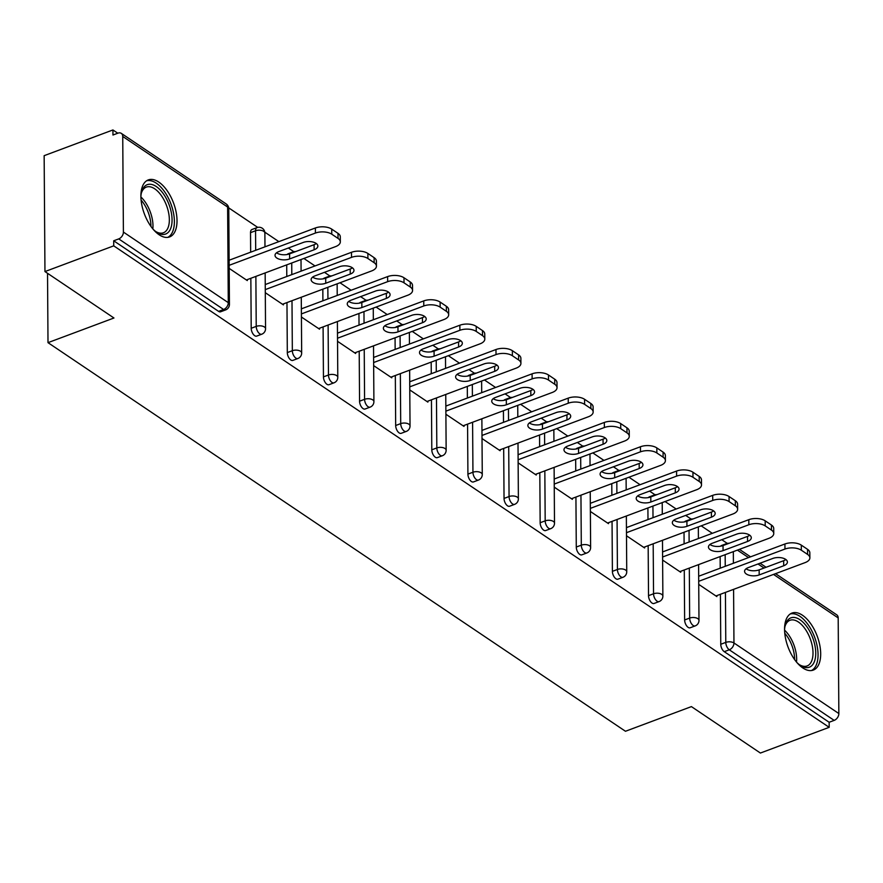 <?xml version="1.0" encoding="UTF-8"?>
<svg xmlns="http://www.w3.org/2000/svg" width="883" height="883" viewBox="0 0 883 883"><rect width="100%" height="100%" fill="white"/><g stroke="black" fill="none" stroke-linecap="round" stroke-linejoin="round"><path stroke-width="1.32" d="M802.448 615.23A30.43 15.563 69.5 0 0 791.974 613.078A30.43 15.563 69.5 0 0 785.484 638.067A30.43 15.563 69.5 0 0 802.813 667.945A30.43 15.563 69.5 0 0 813.287 670.098A30.43 15.563 69.5 0 0 819.766 645.109A30.43 15.563 69.5 0 0 802.448 615.23M158.774 182.064A30.43 15.563 69.5 0 0 148.3 179.911A30.43 15.563 69.5 0 0 141.81 204.9A30.43 15.563 69.5 0 0 159.139 234.768A30.43 15.563 69.5 0 0 169.613 236.92A30.43 15.563 69.5 0 0 176.092 211.931A30.43 15.563 69.5 0 0 158.774 182.064M775.55 573.663L836.742 614.833A5.85 4.095 123.9 0 1 838.188 617.934L838.85 713.552A5.85 4.095 123.9 0 1 834.17 720.385L829.148 722.261L829.181 727.327L760.406 753.044L691.411 706.61L625.462 731.267L48.002 342.659L113.962 318.001L44.956 271.567L44.15 155.673L112.925 129.956L112.958 135.022L117.991 133.145A5.85 4.095 -56.1 0 1 121.291 133.355L226.18 203.94A5.85 4.095 -56.1 0 1 227.615 207.041L122.737 136.457A5.85 4.095 -56.1 0 0 121.291 133.355M727.283 543.398L721.797 539.712M712.316 533.321L701.19 525.838M691.168 519.094L685.672 515.396M676.19 509.016L665.076 501.533M655.043 494.789L649.557 491.091M640.076 484.712L628.95 477.228M618.928 470.473L613.442 466.787M603.95 460.396L592.835 452.913M582.802 446.169L577.316 442.471M567.835 436.092L556.709 428.608M546.687 421.864L541.202 418.167M531.709 411.787L520.595 404.304M510.562 397.549L505.076 393.862M495.595 387.482L484.469 379.999M474.447 373.244L468.961 369.558M459.469 363.167L448.354 355.683M438.321 348.94L432.836 345.242M423.354 338.862L412.229 331.379M402.207 324.635L396.721 320.937M387.229 314.558L376.114 307.074M366.081 300.319L360.595 296.633M351.114 290.253L339.988 282.759M329.966 276.015L324.48 272.328M314.999 265.938L303.873 258.454M293.84 251.71L288.355 248.013M278.873 241.633L264.801 232.163M257.726 227.395L228.686 207.858M117.781 133.223L112.925 129.956M47.527 273.288L48.002 342.659M123.399 232.074L228.289 302.659A5.85 4.095 -56.1 0 1 223.609 309.491A5.85 2.991 69.5 0 0 225.629 309.911L220.607 311.787A5.85 2.991 -110.5 0 1 218.587 311.368L223.609 309.491L118.73 238.907A5.85 4.095 -56.1 0 0 123.399 232.074L122.737 136.457M218.587 311.368L113.697 240.783L113.73 245.849L44.956 271.567M118.73 238.907L113.697 240.783M829.181 727.327L113.73 245.849M229.183 268.388L247.295 280.584L247.284 279.613M829.148 722.261L724.259 651.676A5.85 2.991 -110.5 0 1 720.76 644.27L720.407 594.281M720.219 568.177L720.142 556.566M720.671 546.191A5.85 2.991 -110.5 0 1 721.51 545.506L726.532 543.619A5.85 2.991 69.5 0 0 725.517 544.623M684.557 521.886A5.85 2.991 -110.5 0 1 685.396 521.191L690.418 519.314A5.85 2.991 69.5 0 0 689.402 520.319M684.634 619.965L689.656 618.089A5.85 2.991 -110.5 0 0 693.166 625.495A5.85 2.991 69.5 0 0 695.186 625.904L690.153 627.78A5.85 2.991 -110.5 0 1 688.144 627.371A5.85 2.991 -110.5 0 1 684.634 619.965L684.281 569.976M684.104 543.873L684.027 532.261M648.431 497.582A5.85 2.991 -110.5 0 1 649.27 496.886L654.292 495.01A5.85 2.991 69.5 0 0 653.277 496.014M648.519 595.661L653.541 593.773A5.85 2.991 -110.5 0 0 657.051 601.18A5.85 2.991 69.5 0 0 659.06 601.599L654.038 603.475A5.85 2.991 -110.5 0 1 652.029 603.067A5.85 2.991 -110.5 0 1 648.519 595.661L648.166 545.661M647.99 519.557L647.901 507.946M612.316 473.277A5.85 2.991 -110.5 0 1 613.155 472.582L618.177 470.705A5.85 2.991 69.5 0 0 617.162 471.699M612.394 571.345L617.416 569.469A5.85 2.991 -110.5 0 0 620.926 576.875A5.85 2.991 69.5 0 0 622.945 577.294L617.923 579.171A5.85 2.991 -110.5 0 1 615.904 578.751A5.85 2.991 -110.5 0 1 612.394 571.345L612.051 521.356M611.864 495.253L611.787 483.641M576.191 448.961A5.85 2.991 -110.5 0 1 577.029 448.266L582.052 446.39A5.85 2.991 69.5 0 0 581.036 447.394M576.279 547.041L581.301 545.164A5.85 2.991 -110.5 0 0 584.811 552.57A5.85 2.991 69.5 0 0 586.82 552.979L581.798 554.855A5.85 2.991 -110.5 0 1 579.789 554.447A5.85 2.991 -110.5 0 1 576.279 547.041L575.926 497.052M575.749 470.948L575.661 459.337M540.076 424.657A5.85 2.991 -110.5 0 1 540.915 423.961L545.937 422.085A5.85 2.991 69.5 0 0 544.921 423.089M540.153 522.736L545.186 520.86A5.85 2.991 -110.5 0 0 548.685 528.266A5.85 2.991 69.5 0 0 550.705 528.674L545.683 530.551A5.85 2.991 -110.5 0 1 543.663 530.142A5.85 2.991 -110.5 0 1 540.153 522.736L539.811 472.736M539.623 446.643L539.546 435.032M503.95 400.352A5.85 2.991 -110.5 0 1 504.789 399.657L509.822 397.78A5.85 2.991 69.5 0 0 508.796 398.785M504.038 498.42L509.061 496.544A5.85 2.991 -110.5 0 0 512.57 503.95A5.85 2.991 69.5 0 0 514.579 504.37L509.557 506.246A5.85 2.991 -110.5 0 1 507.548 505.827A5.85 2.991 -110.5 0 1 504.038 498.42L503.685 448.432M503.509 422.328L503.42 410.716M467.835 376.048A5.85 2.991 -110.5 0 1 468.674 375.352L473.696 373.465A5.85 2.991 69.5 0 0 472.681 374.469M467.913 474.116L472.946 472.239A5.85 2.991 -110.5 0 0 476.445 479.646A5.85 2.991 69.5 0 0 478.465 480.054L473.443 481.941A5.85 2.991 -110.5 0 1 471.423 481.522A5.85 2.991 -110.5 0 1 467.913 474.116L467.571 424.127M467.383 398.023L467.306 386.412M431.71 351.732A5.85 2.991 -110.5 0 1 432.549 351.037L437.582 349.16A5.85 2.991 69.5 0 0 436.566 350.165M431.798 449.811L436.82 447.935A5.85 2.991 -110.5 0 0 440.33 455.341A5.85 2.991 69.5 0 0 442.35 455.749L437.317 457.626A5.85 2.991 -110.5 0 1 435.308 457.217A5.85 2.991 -110.5 0 1 431.798 449.811L431.445 399.822M431.268 373.719L431.18 362.107M395.595 327.427A5.85 2.991 -110.5 0 1 396.434 326.732L401.456 324.856A5.85 2.991 69.5 0 0 400.441 325.86M395.672 425.507L400.705 423.619A5.85 2.991 -110.5 0 0 404.215 431.025A5.85 2.991 69.5 0 0 406.224 431.445L401.202 433.321A5.85 2.991 -110.5 0 1 399.182 432.913A5.85 2.991 -110.5 0 1 395.672 425.507L395.33 375.507M395.142 349.414L395.065 337.792M359.469 303.123A5.85 2.991 -110.5 0 1 360.308 302.428L365.341 300.551A5.85 2.991 69.5 0 0 364.326 301.544M359.558 401.191L364.58 399.315A5.85 2.991 -110.5 0 0 368.09 406.721A5.85 2.991 69.5 0 0 370.109 407.14L365.076 409.017A5.85 2.991 -110.5 0 1 363.068 408.597A5.85 2.991 -110.5 0 1 359.558 401.191L359.204 351.202M359.028 325.099L358.951 313.487M323.355 278.807A5.85 2.991 -110.5 0 1 324.193 278.123L329.216 276.236A5.85 2.991 69.5 0 0 328.2 277.24M323.443 376.886L328.465 375.01A5.85 2.991 -110.5 0 0 331.975 382.416A5.85 2.991 69.5 0 0 333.984 382.825L328.962 384.712A5.85 2.991 -110.5 0 1 326.942 384.293A5.85 2.991 -110.5 0 1 323.443 376.886L323.09 326.898M322.902 300.794L322.825 289.183M287.24 254.503A5.85 2.991 -110.5 0 1 288.079 253.807L293.101 251.931A5.85 2.991 69.5 0 0 292.085 252.935M287.317 352.582L292.339 350.706A5.85 2.991 -110.5 0 0 295.849 358.112A5.85 2.991 69.5 0 0 297.869 358.52L292.836 360.396A5.85 2.991 -110.5 0 1 290.827 359.988A5.85 2.991 -110.5 0 1 287.317 352.582L286.964 302.593M286.787 276.489L286.71 264.878M250.529 232.648A5.85 2.991 -110.5 0 1 251.953 229.503L256.975 227.626A5.85 2.991 69.5 0 0 255.551 230.772L250.529 232.648L250.662 252.174M251.202 328.277L256.225 326.39A5.85 2.991 -110.5 0 0 259.734 333.796A5.85 2.991 69.5 0 0 261.743 334.216L256.721 336.092A5.85 2.991 -110.5 0 1 254.701 335.683A5.85 2.991 -110.5 0 1 251.202 328.277L250.849 278.277M265.297 292.692L283.41 304.889L283.41 303.918M301.412 317.008L319.536 329.193L319.525 328.222M337.538 341.313L355.65 353.498L355.65 352.538M373.652 365.617L391.776 377.814L391.765 376.842M409.778 389.922L427.891 402.118L427.891 401.147M445.893 414.237L464.016 426.423L464.005 425.463M482.019 438.542L500.131 450.727L500.12 449.767M518.133 462.847L536.246 475.043L536.246 474.072M554.259 487.151L572.372 499.348L572.361 498.376M590.374 511.467L608.486 523.652L608.486 522.692M626.5 535.771L644.612 547.968L644.601 546.996M662.614 560.076L680.727 572.272L680.727 571.301M698.74 584.391L716.853 596.577L716.841 595.606M331.776 234.205L338.034 238.41L338.001 233.344L331.743 229.138L331.776 234.205A11.711 5.85 179.6 0 0 315.419 233.057L229.161 265.308M338.034 238.41A11.711 5.85 179.6 0 1 340.319 241.854A11.711 5.85 179.6 0 1 335.562 246.611L246.368 279.955M278.752 251.611A9.172 4.581 179.6 0 0 275.021 255.33A9.172 4.581 179.6 0 0 280.066 259.392A9.172 4.581 179.6 0 0 289.624 258.929L314.127 249.779A9.172 4.581 179.6 0 0 317.858 246.048A9.172 4.581 179.6 0 0 312.803 241.997A9.172 4.581 179.6 0 0 303.244 242.45L278.752 251.611M315.419 233.057L315.374 227.98L229.116 260.231M315.374 227.98A11.711 5.85 -0.4 0 1 331.743 229.138M338.001 233.344A11.711 5.85 -0.4 0 1 340.286 236.787L340.319 241.854M276.534 252.792A9.172 4.581 179.6 0 0 289.591 253.863L314.094 244.701A9.172 4.581 179.6 0 0 316.302 243.52M367.902 258.509L374.149 262.715L374.116 257.648L367.869 253.443L367.902 258.509A11.711 5.85 179.6 0 0 351.533 257.361L265.275 289.613M374.149 262.715A11.711 5.85 179.6 0 1 376.434 266.158A11.711 5.85 179.6 0 1 371.677 270.915L282.483 304.26M314.867 275.915A9.172 4.581 179.6 0 0 311.136 279.646A9.172 4.581 179.6 0 0 316.191 283.697A9.172 4.581 179.6 0 0 325.75 283.244L350.242 274.083A9.172 4.581 179.6 0 0 353.973 270.353A9.172 4.581 179.6 0 0 348.928 266.302A9.172 4.581 179.6 0 0 339.359 266.754L314.867 275.915M351.533 257.361L351.5 252.295L265.242 284.547M351.5 252.295A11.711 5.85 -0.4 0 1 367.869 253.443M374.116 257.648A11.711 5.85 -0.4 0 1 376.401 261.092L376.434 266.158M312.648 277.096A9.172 4.581 179.6 0 0 325.717 278.167L350.209 269.017A9.172 4.581 179.6 0 0 352.427 267.836M404.017 282.825L410.275 287.03L410.242 281.964L403.984 277.748L404.017 282.825A11.711 5.85 179.6 0 0 387.648 281.666L301.39 313.918M410.275 287.03A11.711 5.85 179.6 0 1 412.56 290.463A11.711 5.85 179.6 0 1 407.791 295.22L318.608 328.575M350.981 300.22A9.172 4.581 179.6 0 0 347.262 303.951A9.172 4.581 179.6 0 0 352.306 308.001A9.172 4.581 179.6 0 0 361.864 307.549L386.368 298.388A9.172 4.581 179.6 0 0 390.087 294.668A9.172 4.581 179.6 0 0 385.043 290.606A9.172 4.581 179.6 0 0 375.485 291.07L350.981 300.22M387.648 281.666L387.615 276.6L301.357 308.851M387.615 276.6A11.711 5.85 -0.4 0 1 403.984 277.748M410.242 281.964A11.711 5.85 -0.4 0 1 412.516 285.397L412.56 290.463M348.774 301.401A9.172 4.581 179.6 0 0 361.831 302.483L386.324 293.322A9.172 4.581 179.6 0 0 388.542 292.141M440.142 307.129L446.39 311.335L446.356 306.269L440.109 302.063L440.142 307.129A11.711 5.85 179.6 0 0 423.774 305.971L337.516 338.222M446.39 311.335A11.711 5.85 179.6 0 1 448.674 314.778A11.711 5.85 179.6 0 1 443.917 319.536L354.723 352.88M387.107 324.536A9.172 4.581 179.6 0 0 383.377 328.255A9.172 4.581 179.6 0 0 388.432 332.317A9.172 4.581 179.6 0 0 397.99 331.853L422.482 322.692A9.172 4.581 179.6 0 0 426.213 318.973A9.172 4.581 179.6 0 0 421.158 314.922A9.172 4.581 179.6 0 0 411.599 315.374L387.107 324.536M423.774 305.971L423.741 300.904L337.483 333.156M423.741 300.904A11.711 5.85 -0.4 0 1 440.109 302.063M446.356 306.269A11.711 5.85 -0.4 0 1 448.641 309.712L448.674 314.778M384.889 325.717A9.172 4.581 179.6 0 0 397.957 326.787L422.449 317.626A9.172 4.581 179.6 0 0 424.668 316.445M476.257 331.434L482.515 335.639L482.471 330.573L476.224 326.368L476.257 331.434A11.711 5.85 179.6 0 0 459.888 330.286L373.63 362.538M482.515 335.639A11.711 5.85 179.6 0 1 484.8 339.083A11.711 5.85 179.6 0 1 480.032 343.84L390.849 377.184M423.222 348.84A9.172 4.581 179.6 0 0 419.502 352.571A9.172 4.581 179.6 0 0 424.546 356.622A9.172 4.581 179.6 0 0 434.105 356.169L458.608 347.008A9.172 4.581 179.6 0 0 462.328 343.277A9.172 4.581 179.6 0 0 457.284 339.227A9.172 4.581 179.6 0 0 447.725 339.679L423.222 348.84M459.888 330.286L459.855 325.22L373.597 357.46M459.855 325.22A11.711 5.85 -0.4 0 1 476.224 326.368M482.471 330.573A11.711 5.85 -0.4 0 1 484.756 334.017L484.8 339.083M421.003 350.021A9.172 4.581 179.6 0 0 434.072 351.092L458.564 341.942A9.172 4.581 179.6 0 0 460.783 340.761M512.383 355.739L518.63 359.955L518.597 354.878L512.35 350.672L512.383 355.739A11.711 5.85 179.6 0 0 496.014 354.591L409.756 386.842M518.63 359.955A11.711 5.85 179.6 0 1 520.915 363.388A11.711 5.85 179.6 0 1 516.158 368.145L426.964 401.489M459.348 373.145A9.172 4.581 179.6 0 0 455.617 376.875A9.172 4.581 179.6 0 0 460.672 380.926A9.172 4.581 179.6 0 0 470.231 380.474L494.723 371.313A9.172 4.581 179.6 0 0 498.454 367.582A9.172 4.581 179.6 0 0 493.398 363.531A9.172 4.581 179.6 0 0 483.84 363.995L459.348 373.145M496.014 354.591L495.981 349.525L409.723 381.776M495.981 349.525A11.711 5.85 -0.4 0 1 512.35 350.672M518.597 354.878A11.711 5.85 -0.4 0 1 520.882 358.321L520.915 363.388M457.129 374.326A9.172 4.581 179.6 0 0 470.197 375.407L494.69 366.246A9.172 4.581 179.6 0 0 496.908 365.065M140.894 196.335A26.335 13.466 -110.5 0 1 141.523 192.339A26.335 13.466 -110.5 0 1 142.825 188.841A26.335 13.466 -110.5 0 1 164.117 194.867A26.335 13.466 -110.5 0 1 170.055 229.867A26.335 13.466 -110.5 0 1 156.346 231.986A26.335 13.466 -110.5 0 1 153.256 229.381M155.551 231.401A24.382 12.472 69.5 0 0 163.41 232.781A24.382 12.472 69.5 0 0 167.483 228.94A24.382 12.472 69.5 0 0 164.481 200.838A24.382 12.472 69.5 0 0 146.335 187.097A24.382 12.472 69.5 0 0 142.262 190.949A24.382 12.472 69.5 0 0 141.302 193.3M167.737 237.372A30.243 15.464 69.5 0 0 172.075 232.902A30.243 15.464 69.5 0 0 168.686 198.73A30.243 15.464 69.5 0 0 146.578 180.794M784.568 629.502A26.335 13.466 -110.5 0 1 785.197 625.517A26.335 13.466 -110.5 0 1 786.499 622.018A26.335 13.466 -110.5 0 1 807.79 628.034A26.335 13.466 -110.5 0 1 813.729 663.045A26.335 13.466 -110.5 0 1 800.02 665.164A26.335 13.466 -110.5 0 1 796.93 662.559M799.225 664.579A24.382 12.472 69.5 0 0 807.084 665.959A24.382 12.472 69.5 0 0 811.146 662.107A24.382 12.472 69.5 0 0 808.155 634.016A24.382 12.472 69.5 0 0 790.009 620.274A24.382 12.472 69.5 0 0 785.936 624.126A24.382 12.472 69.5 0 0 784.976 626.477M811.411 670.55A30.243 15.464 69.5 0 0 815.749 666.08A30.243 15.464 69.5 0 0 812.36 631.908A30.243 15.464 69.5 0 0 790.252 613.972M548.498 380.054L554.756 384.26L554.712 379.193L548.464 374.977L548.498 380.054A11.711 5.85 179.6 0 0 532.129 378.895L445.871 411.147M554.756 384.26A11.711 5.85 179.6 0 1 557.03 387.703A11.711 5.85 179.6 0 1 552.272 392.46L463.089 425.805M495.462 397.46A9.172 4.581 179.6 0 0 491.743 401.18A9.172 4.581 179.6 0 0 496.787 405.231A9.172 4.581 179.6 0 0 506.345 404.778L530.849 395.617A9.172 4.581 179.6 0 0 534.568 391.897A9.172 4.581 179.6 0 0 529.524 387.847A9.172 4.581 179.6 0 0 519.966 388.299L495.462 397.46M532.129 378.895L532.096 373.829L445.838 406.081M532.096 373.829A11.711 5.85 -0.4 0 1 548.464 374.977M554.712 379.193A11.711 5.85 -0.4 0 1 556.996 382.626L557.03 387.703M493.244 398.641A9.172 4.581 179.6 0 0 506.312 399.712L530.804 390.551A9.172 4.581 179.6 0 0 533.023 389.37M584.623 404.359L590.87 408.564L590.837 403.498L584.579 399.293L584.623 404.359A11.711 5.85 179.6 0 0 568.255 403.211L481.997 435.451M590.87 408.564A11.711 5.85 179.6 0 1 593.155 412.008A11.711 5.85 179.6 0 1 588.398 416.765L499.204 450.109M531.588 421.765A9.172 4.581 179.6 0 0 527.857 425.485A9.172 4.581 179.6 0 0 532.902 429.546A9.172 4.581 179.6 0 0 542.471 429.083L566.963 419.933A9.172 4.581 179.6 0 0 570.694 416.202A9.172 4.581 179.6 0 0 565.639 412.151A9.172 4.581 179.6 0 0 556.08 412.604L531.588 421.765M568.255 403.211L568.222 398.134L481.963 430.385M568.222 398.134A11.711 5.85 -0.4 0 1 584.579 399.293M590.837 403.498A11.711 5.85 -0.4 0 1 593.122 406.942L593.155 412.008M529.37 422.946A9.172 4.581 179.6 0 0 542.427 424.017L566.93 414.855A9.172 4.581 179.6 0 0 569.149 413.674M620.738 428.663L626.985 432.869L626.952 427.802L620.705 423.597L620.738 428.663A11.711 5.85 179.6 0 0 604.369 427.515L518.111 459.767M626.985 432.869A11.711 5.85 179.6 0 1 629.27 436.312A11.711 5.85 179.6 0 1 624.513 441.07L535.33 474.414M567.703 446.07A9.172 4.581 179.6 0 0 563.972 449.8A9.172 4.581 179.6 0 0 569.027 453.851A9.172 4.581 179.6 0 0 578.586 453.398L603.078 444.237A9.172 4.581 179.6 0 0 606.809 440.507A9.172 4.581 179.6 0 0 601.765 436.456A9.172 4.581 179.6 0 0 592.206 436.908L567.703 446.07M604.369 427.515L604.336 422.449L518.078 454.701M604.336 422.449A11.711 5.85 -0.4 0 1 620.705 423.597M626.952 427.802A11.711 5.85 -0.4 0 1 629.237 431.246L629.27 436.312M565.484 447.251A9.172 4.581 179.6 0 0 578.553 448.321L603.045 439.171A9.172 4.581 179.6 0 0 605.263 437.99M656.864 452.979L663.111 457.184L663.078 452.107L656.82 447.902L656.864 452.979A11.711 5.85 179.6 0 0 640.495 451.82L554.237 484.072M663.111 457.184A11.711 5.85 179.6 0 1 665.396 460.617A11.711 5.85 179.6 0 1 660.639 465.374L571.444 498.729M603.829 470.374A9.172 4.581 179.6 0 0 600.098 474.105A9.172 4.581 179.6 0 0 605.142 478.156A9.172 4.581 179.6 0 0 614.711 477.703L639.204 468.542A9.172 4.581 179.6 0 0 642.934 464.822A9.172 4.581 179.6 0 0 637.879 460.76A9.172 4.581 179.6 0 0 628.321 461.224L603.829 470.374M640.495 451.82L640.451 446.754L554.204 479.005M640.451 446.754A11.711 5.85 -0.4 0 1 656.82 447.902M663.078 452.107A11.711 5.85 -0.4 0 1 665.363 455.551L665.396 460.617M601.61 471.555A9.172 4.581 179.6 0 0 614.667 472.637L639.171 463.476A9.172 4.581 179.6 0 0 641.389 462.295M692.978 477.284L699.226 481.489L699.193 476.423L692.945 472.217L692.978 477.284A11.711 5.85 179.6 0 0 676.61 476.125L590.352 508.376M699.226 481.489A11.711 5.85 179.6 0 1 701.51 484.933A11.711 5.85 179.6 0 1 696.753 489.69L607.57 523.034M639.943 494.69A9.172 4.581 179.6 0 0 636.213 498.409A9.172 4.581 179.6 0 0 641.268 502.46A9.172 4.581 179.6 0 0 650.826 502.008L675.318 492.846A9.172 4.581 179.6 0 0 679.049 489.127A9.172 4.581 179.6 0 0 674.005 485.076A9.172 4.581 179.6 0 0 664.435 485.529L639.943 494.69M676.61 476.125L676.577 471.058L590.319 503.31M676.577 471.058A11.711 5.85 -0.4 0 1 692.945 472.217M699.193 476.423A11.711 5.85 -0.4 0 1 701.477 479.855L701.51 484.933M637.725 495.871A9.172 4.581 179.6 0 0 650.793 496.941L675.285 487.78A9.172 4.581 179.6 0 0 677.504 486.599M729.093 501.588L735.351 505.793L735.318 500.727L729.06 496.522L729.093 501.588A11.711 5.85 179.6 0 0 712.736 500.44L626.477 532.692M735.351 505.793A11.711 5.85 179.6 0 1 737.636 509.237A11.711 5.85 179.6 0 1 732.879 513.994L643.685 547.339M676.069 518.994A9.172 4.581 179.6 0 0 672.338 522.714A9.172 4.581 179.6 0 0 677.382 526.776A9.172 4.581 179.6 0 0 686.941 526.312L711.444 517.162A9.172 4.581 179.6 0 0 715.175 513.431A9.172 4.581 179.6 0 0 710.12 509.381A9.172 4.581 179.6 0 0 700.561 509.833L676.069 518.994M712.736 500.44L712.691 495.363L626.433 527.615M712.691 495.363A11.711 5.85 -0.4 0 1 729.06 496.522M735.318 500.727A11.711 5.85 -0.4 0 1 737.603 504.171L737.636 509.237M673.85 520.175A9.172 4.581 179.6 0 0 686.908 521.246L711.411 512.085A9.172 4.581 179.6 0 0 713.63 510.904M765.219 525.893L771.466 530.098L771.433 525.032L765.186 520.827L765.219 525.893A11.711 5.85 179.6 0 0 748.85 524.745L662.592 556.996M771.466 530.098A11.711 5.85 179.6 0 1 773.751 533.542A11.711 5.85 179.6 0 1 768.994 538.299L679.8 571.643M712.184 543.299A9.172 4.581 179.6 0 0 708.453 547.03A9.172 4.581 179.6 0 0 713.508 551.08A9.172 4.581 179.6 0 0 723.067 550.628L747.559 541.467A9.172 4.581 179.6 0 0 751.29 537.736A9.172 4.581 179.6 0 0 746.245 533.685A9.172 4.581 179.6 0 0 736.676 534.138L712.184 543.299M748.85 524.745L748.817 519.679L662.559 551.93M748.817 519.679A11.711 5.85 -0.4 0 1 765.186 520.827M771.433 525.032A11.711 5.85 -0.4 0 1 773.718 528.476L773.751 533.542M709.965 544.48A9.172 4.581 179.6 0 0 723.034 545.551L747.526 536.4A9.172 4.581 179.6 0 0 749.744 535.219M801.334 550.208L807.592 554.414L807.559 549.347L801.3 545.131L801.334 550.208A11.711 5.85 179.6 0 0 784.965 549.049L698.718 581.301M807.592 554.414A11.711 5.85 179.6 0 1 809.877 557.857A11.711 5.85 179.6 0 1 805.119 562.603L715.925 595.959M748.298 567.603A9.172 4.581 179.6 0 0 744.579 571.334A9.172 4.581 179.6 0 0 749.623 575.385A9.172 4.581 179.6 0 0 759.181 574.932L783.685 565.771A9.172 4.581 179.6 0 0 787.404 562.052A9.172 4.581 179.6 0 0 782.36 557.99A9.172 4.581 179.6 0 0 772.802 558.453L748.298 567.603M784.965 549.049L784.932 543.983L698.674 576.235M784.932 543.983A11.711 5.85 -0.4 0 1 801.3 545.131M807.559 549.347A11.711 5.85 -0.4 0 1 809.832 552.78L809.877 557.857M746.091 568.784A9.172 4.581 179.6 0 0 759.148 569.866L783.651 560.705A9.172 4.581 179.6 0 0 785.859 559.524M225.629 309.911A5.85 5.85 0 0 0 229.425 304.381A5.85 2.925 -0.4 0 0 228.289 302.659L227.615 207.041A5.85 2.925 -0.4 0 1 228.763 208.752A5.85 5.85 0 0 0 226.18 203.94M838.188 617.934L773.53 574.414M764.038 568.034L758.011 563.983M748.53 557.592L737.404 550.109M733.332 551.632L733.409 563.244M733.585 589.347L733.961 642.967L838.85 713.552M834.17 720.385L729.292 649.8L724.259 651.676M720.76 644.27L725.782 642.394A5.85 2.925 179.6 0 1 733.961 642.967A5.85 4.095 123.9 0 1 729.292 649.8A5.85 2.991 -110.5 0 1 725.782 642.394L725.429 592.405M261.743 334.216A5.85 5.85 0 0 0 265.551 328.686A5.85 2.925 -0.4 0 0 264.403 326.975A5.85 2.925 179.6 0 0 256.225 326.39L255.871 276.401M255.695 250.297L255.551 230.772A5.85 2.925 179.6 0 1 263.741 231.346A5.85 2.925 -0.4 0 1 264.878 233.068A5.85 5.85 0 0 0 256.975 227.626M297.869 358.52A5.85 5.85 0 0 0 301.666 353.001A5.85 2.925 -0.4 0 0 300.529 351.279A5.85 2.925 179.6 0 0 292.339 350.706L291.997 300.706M291.809 274.613L291.732 262.991M333.984 382.825A5.85 5.85 0 0 0 337.792 377.306A5.85 2.925 -0.4 0 0 336.644 375.584A5.85 2.925 179.6 0 0 328.465 375.01L328.112 325.021M327.935 298.918L327.847 287.306M370.109 407.14A5.85 5.85 0 0 0 373.906 401.61A5.85 2.925 -0.4 0 0 372.769 399.889A5.85 2.925 179.6 0 0 364.58 399.315L364.238 349.326M364.05 323.222L363.973 311.611M406.224 431.445A5.85 5.85 0 0 0 410.032 425.926A5.85 2.925 -0.4 0 0 408.884 424.204A5.85 2.925 179.6 0 0 400.705 423.619L400.352 373.63M400.176 347.527L400.087 335.915M442.35 455.749A5.85 5.85 0 0 0 446.147 450.231A5.85 2.925 -0.4 0 0 445.01 448.509A5.85 2.925 179.6 0 0 436.82 447.935L436.478 397.935M436.29 371.842L436.213 360.231M478.465 480.054A5.85 5.85 0 0 0 482.273 474.535A5.85 2.925 -0.4 0 0 481.125 472.813A5.85 2.925 179.6 0 0 472.946 472.239L472.593 422.251M472.405 396.147L472.328 384.535M514.579 504.37A5.85 5.85 0 0 0 518.387 498.84A5.85 2.925 -0.4 0 0 517.25 497.118A5.85 2.925 179.6 0 0 509.061 496.544L508.707 446.555M508.531 420.451L508.453 408.84M550.705 528.674A5.85 5.85 0 0 0 554.502 523.155A5.85 2.925 -0.4 0 0 553.365 521.434A5.85 2.925 179.6 0 0 545.186 520.86L544.833 470.86M544.645 444.756L544.568 433.145M586.82 552.979A5.85 5.85 0 0 0 590.628 547.46A5.85 2.925 -0.4 0 0 589.48 545.738A5.85 2.925 179.6 0 0 581.301 545.164L580.948 495.164M580.771 469.072L580.694 457.46M622.945 577.294A5.85 5.85 0 0 0 626.742 571.765A5.85 2.925 -0.4 0 0 625.606 570.043A5.85 2.925 179.6 0 0 617.416 569.469L617.074 519.48M616.886 493.376L616.809 481.765M659.06 601.599A5.85 5.85 0 0 0 662.868 596.069A5.85 2.925 -0.4 0 0 661.72 594.358A5.85 2.925 179.6 0 0 653.541 593.773L653.188 543.785M653.012 517.681L652.923 506.069M695.186 625.904A5.85 5.85 0 0 0 698.983 620.385A5.85 2.925 -0.4 0 0 697.846 618.663A5.85 2.925 179.6 0 0 689.656 618.089L689.314 568.089M689.126 541.996L689.049 530.374M725.252 566.301L725.164 554.69M289.624 258.929L289.591 253.863M314.127 249.779L314.094 244.701M325.75 283.244L325.717 278.167M350.242 274.083L350.209 269.017M361.864 307.549L361.831 302.483M386.368 298.388L386.324 293.322M397.99 331.853L397.957 326.787M422.482 322.692L422.449 317.626M434.105 356.169L434.072 351.092M458.608 347.008L458.564 341.942M470.231 380.474L470.197 375.407M494.723 371.313L494.69 366.246M140.905 196.975A24.382 12.472 -110.5 0 1 152.836 228.885M150.949 226.423A23.587 12.064 69.5 0 0 141.103 200.077M784.579 630.153A24.382 12.472 -110.5 0 1 796.51 662.062M794.623 659.601A23.587 12.064 69.5 0 0 784.777 633.243M506.345 404.778L506.312 399.712M530.849 395.617L530.804 390.551M542.471 429.083L542.427 424.017M566.963 419.933L566.93 414.855M578.586 453.398L578.553 448.321M603.078 444.237L603.045 439.171M614.711 477.703L614.667 472.637M639.204 468.542L639.171 463.476M650.826 502.008L650.793 496.941M675.318 492.846L675.285 487.78M686.941 526.312L686.908 521.246M711.444 517.162L711.411 512.085M723.067 550.628L723.034 545.551M747.559 541.467L747.526 536.4M759.181 574.932L759.148 569.866M783.685 565.771L783.651 560.705M739.435 549.347L750.561 556.842M760.042 563.222L766.069 567.272M229.425 304.381L228.763 208.752M265.551 328.686L265.154 272.924M264.977 246.832L264.878 233.068M295.684 251.589A5.85 5.85 0 0 0 293.101 251.931M301.666 353.001L301.28 297.24M301.092 271.136L301.015 259.525M331.809 275.893A5.85 5.85 0 0 0 329.216 276.236M337.792 377.306L337.394 321.544M337.218 295.441L337.14 283.829M367.924 300.198A5.85 5.85 0 0 0 365.341 300.551M373.906 401.61L373.52 345.849M373.332 319.756L373.255 308.134M404.05 324.514A5.85 5.85 0 0 0 401.456 324.856M410.032 425.926L409.635 370.165M409.458 344.061L409.37 332.45M440.164 348.818A5.85 5.85 0 0 0 437.582 349.16M446.147 450.231L445.76 394.469M445.573 368.366L445.496 356.754M476.29 373.123A5.85 5.85 0 0 0 473.696 373.465M482.273 474.535L481.875 418.774M481.699 392.67L481.61 381.059M512.405 397.427A5.85 5.85 0 0 0 509.822 397.78M518.387 498.84L518.001 443.078M517.813 416.986L517.736 405.374M548.531 421.743A5.85 5.85 0 0 0 545.937 422.085M554.502 523.155L554.116 467.394M553.939 441.29L553.851 429.679M584.645 446.047A5.85 5.85 0 0 0 582.052 446.39M590.628 547.46L590.241 491.699M590.054 465.595L589.976 453.983M620.771 470.352A5.85 5.85 0 0 0 618.177 470.705M626.742 571.765L626.356 516.003M626.179 489.899L626.091 478.288M656.886 494.657A5.85 5.85 0 0 0 654.292 495.01M662.868 596.069L662.482 540.319M662.294 514.215L662.217 502.604M693.012 518.972A5.85 5.85 0 0 0 690.418 519.314M698.983 620.385L698.596 564.623M698.409 538.52L698.332 526.908M729.126 543.277A5.85 5.85 0 0 0 726.532 543.619"/></g></svg>
